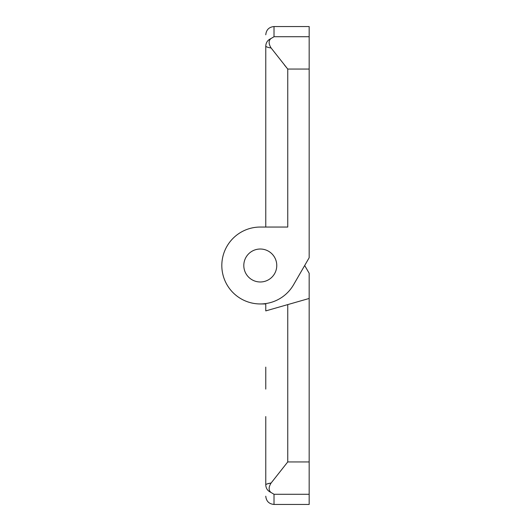 <?xml version="1.0" encoding="UTF-8"?>
<svg xmlns="http://www.w3.org/2000/svg" width="531" height="531" viewBox="0 0 531 531"><rect width="100%" height="100%" fill="white"/><g stroke="black" fill="none" stroke-linecap="round" stroke-linejoin="round"><path stroke-width="0.8" d="M274.016 36.712L309.168 36.712L309.168 26.55L274.016 26.55L274.016 36.712L270.923 38.584C268.474 40.714 268.54 43.854 271.122 48.002L287.749 69.063L287.749 227.049L260.283 227.049A38.451 38.451 0 0 0 250.327 302.643A38.451 38.451 0 0 0 293.583 284.729L309.168 257.727L304.681 265.5L309.168 273.273L309.168 504.45L274.016 504.45C269.018 503.959 266.27 501.211 265.772 496.213M276.764 265.5A16.481 16.481 0 0 1 260.283 281.981A16.481 16.481 0 0 1 243.802 265.5A16.481 16.481 0 0 1 260.283 249.019A16.481 16.481 0 0 1 276.764 265.5M265.772 220.1L265.772 92.467M270.923 38.584C267.67 40.064 265.958 42.553 265.772 46.058C265.832 46.768 267.611 47.412 271.122 48.002C267.697 47.432 265.912 46.788 265.772 46.058C265.772 31.057 265.772 31.057 265.772 46.058L265.772 227.049L260.283 227.049M309.168 36.712L309.168 257.727M309.168 69.063L287.749 69.063L284.337 64.888M265.772 416.563L265.772 484.942C265.772 499.943 265.772 499.943 265.772 484.942C265.832 484.232 267.611 483.588 271.122 482.998C268.54 487.133 268.474 490.272 270.923 492.416L274.016 494.288L274.016 504.45M309.168 461.937L287.749 461.937L271.122 482.998L287.749 461.937L287.749 304.602L309.168 298.462M287.749 304.602L265.772 310.9L265.772 303.951L260.283 303.951L265.772 303.951M270.923 492.416C267.67 490.936 265.958 488.447 265.772 484.942M265.772 367.12L265.772 389.097M271.122 482.998L267.146 483.927M309.168 494.288L274.016 494.288M274.016 26.55C269.018 27.041 266.27 29.789 265.772 34.787"/></g></svg>
